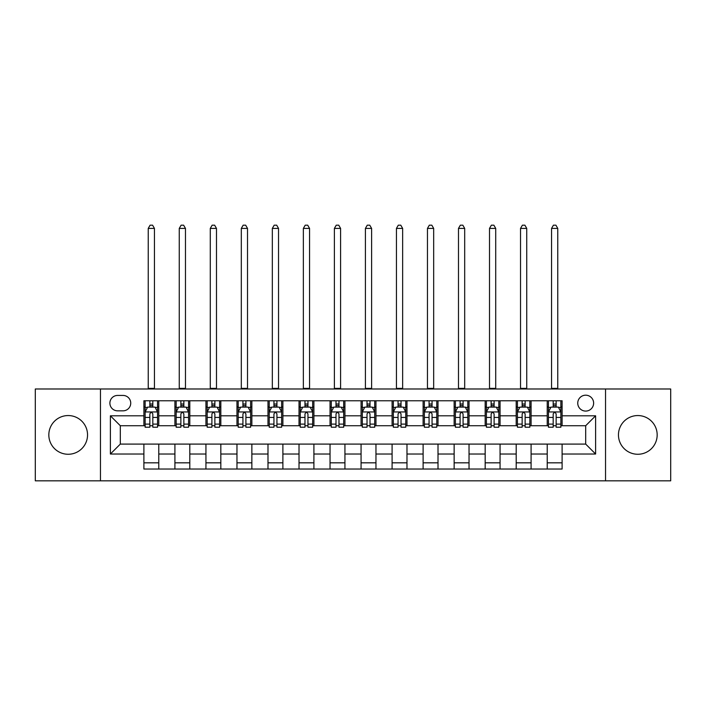 <?xml version="1.0" encoding="UTF-8"?>
<svg xmlns="http://www.w3.org/2000/svg" width="706" height="706" viewBox="0 0 706 706"><rect width="100%" height="100%" fill="white"/><g stroke="black" fill="none" stroke-linecap="round" stroke-linejoin="round"><path stroke-width="1.06" d="M637.809 415.552A19.362 19.362 0 0 0 618.456 434.905A19.362 19.362 0 0 0 637.809 454.267A19.362 19.362 0 0 0 657.171 434.905A19.362 19.362 0 0 0 637.809 415.552M68.191 415.552A19.362 19.362 0 0 0 48.829 434.905A19.362 19.362 0 0 0 68.191 454.267A19.362 19.362 0 0 0 87.544 434.905A19.362 19.362 0 0 0 68.191 415.552M585.689 395.192A7.942 7.942 0 0 0 577.746 403.135A7.942 7.942 0 0 0 585.689 411.077A7.942 7.942 0 0 0 593.631 403.135A7.942 7.942 0 0 0 585.689 395.192M605.545 480.821L670.7 480.821L670.7 388.988L605.545 388.988L605.545 480.821L100.455 480.821L100.455 388.988L35.3 388.988L35.3 480.821L100.455 480.821M117.575 410.83L123.038 410.83A7.695 7.695 0 0 0 130.734 403.135A7.695 7.695 0 0 0 123.038 395.439L117.575 395.439A7.695 7.695 0 0 0 109.889 403.135A7.695 7.695 0 0 0 117.575 410.83M605.545 388.988L100.455 388.988M143.892 454.02L110.383 454.02L110.383 415.799L143.892 415.799L143.892 425.727L120.311 425.727L120.311 444.092L143.892 444.092L143.892 469.031L562.108 469.031L562.108 444.092L585.689 444.092L585.689 425.727L562.108 425.727L562.108 415.799L595.617 415.799L595.617 454.02L562.108 454.02M562.108 415.799L562.108 400.779L143.892 400.779L143.892 415.799M547.221 400.779L547.221 425.727L548.456 425.727M553.177 425.727L556.152 425.727M560.873 425.727L562.108 425.727M547.221 425.727L529.844 425.727M516.192 400.779L516.192 425.727L517.436 425.727M522.149 425.727L525.132 425.727M516.192 425.727L498.815 425.727M485.172 400.779L485.172 425.727L486.408 425.727M491.129 425.727L494.103 425.727M485.172 425.727L467.796 425.727M454.143 400.779L454.143 425.727L455.388 425.727M460.1 425.727L463.074 425.727M454.143 425.727L436.767 425.727M423.115 400.779L423.115 425.727L424.359 425.727M429.071 425.727L432.054 425.727M423.115 425.727L405.747 425.727M392.095 400.779L392.095 425.727L393.33 425.727M398.052 425.727L401.026 425.727M392.095 425.727L374.718 425.727M361.066 400.779L361.066 425.727L362.31 425.727M367.023 425.727L370.006 425.727M361.066 425.727L343.69 425.727M330.037 400.779L330.037 425.727L331.282 425.727M335.994 425.727L338.977 425.727M330.037 425.727L312.67 425.727M299.017 400.779L299.017 425.727L300.253 425.727M304.974 425.727L307.948 425.727M299.017 425.727L281.641 425.727M267.989 400.779L267.989 425.727L269.233 425.727M273.946 425.727L276.928 425.727M267.989 425.727L250.612 425.727M236.969 400.779L236.969 425.727L238.204 425.727M242.926 425.727L245.9 425.727M236.969 425.727L219.592 425.727M205.94 400.779L205.94 425.727L207.185 425.727M211.897 425.727L214.871 425.727M205.94 425.727L188.564 425.727M174.911 400.779L174.911 425.727L176.156 425.727M180.868 425.727L183.851 425.727M174.911 425.727L157.544 425.727M143.892 425.727L145.127 425.727M149.849 425.727L152.823 425.727M143.892 444.092L158.779 444.092L158.779 469.031M562.108 444.092L158.779 444.092M158.779 400.779L158.779 425.727M143.892 406.983L145.127 406.983M149.849 406.983L152.823 406.983M157.544 406.983L158.779 406.983M143.892 462.827L158.779 462.827M174.911 444.092L174.911 469.031M189.808 400.779L189.808 425.727M174.911 406.983L176.156 406.983M180.868 406.983L183.851 406.983M188.564 406.983L189.808 406.983M189.808 444.092L189.808 469.031M174.911 462.827L189.808 462.827M205.94 444.092L205.94 469.031M220.828 444.092L220.828 469.031M205.94 462.827L220.828 462.827M220.828 400.779L220.828 425.727M205.94 406.983L207.185 406.983M211.897 406.983L214.871 406.983M219.592 406.983L220.828 406.983M236.969 444.092L236.969 469.031M251.857 444.092L251.857 469.031M236.969 462.827L251.857 462.827M251.857 400.779L251.857 425.727M236.969 406.983L238.204 406.983M242.926 406.983L245.9 406.983M250.612 406.983L251.857 406.983M267.989 444.092L267.989 469.031M282.885 444.092L282.885 469.031M267.989 462.827L282.885 462.827M282.885 400.779L282.885 425.727M267.989 406.983L269.233 406.983M273.946 406.983L276.928 406.983M281.641 406.983L282.885 406.983M299.017 444.092L299.017 469.031M313.905 444.092L313.905 469.031M299.017 462.827L313.905 462.827M313.905 400.779L313.905 425.727M299.017 406.983L300.253 406.983M304.974 406.983L307.948 406.983M312.67 406.983L313.905 406.983M330.037 444.092L330.037 469.031M344.934 444.092L344.934 469.031M330.037 462.827L344.934 462.827M344.934 400.779L344.934 425.727M330.037 406.983L331.282 406.983M335.994 406.983L338.977 406.983M343.69 406.983L344.934 406.983M361.066 444.092L361.066 469.031M375.963 444.092L375.963 469.031M361.066 462.827L375.963 462.827M375.963 400.779L375.963 425.727M361.066 406.983L362.31 406.983M367.023 406.983L370.006 406.983M374.718 406.983L375.963 406.983M392.095 444.092L392.095 469.031M406.983 444.092L406.983 469.031M392.095 462.827L406.983 462.827M406.983 400.779L406.983 425.727M392.095 406.983L393.33 406.983M398.052 406.983L401.026 406.983M405.747 406.983L406.983 406.983M423.115 444.092L423.115 469.031M438.011 444.092L438.011 469.031M423.115 462.827L438.011 462.827M438.011 400.779L438.011 425.727M423.115 406.983L424.359 406.983M429.071 406.983L432.054 406.983M436.767 406.983L438.011 406.983M454.143 444.092L454.143 469.031M469.031 444.092L469.031 469.031M454.143 462.827L469.031 462.827M469.031 400.779L469.031 425.727M454.143 406.983L455.388 406.983M460.1 406.983L463.074 406.983M467.796 406.983L469.031 406.983M485.172 444.092L485.172 469.031M500.06 444.092L500.06 469.031M485.172 462.827L500.06 462.827M500.06 400.779L500.06 425.727M485.172 406.983L486.408 406.983M491.129 406.983L494.103 406.983M498.815 406.983L500.06 406.983M516.192 444.092L516.192 469.031M531.088 444.092L531.088 469.031M516.192 462.827L531.088 462.827M531.088 400.779L531.088 425.727M516.192 406.983L517.436 406.983M522.149 406.983L525.132 406.983M529.844 406.983L531.088 406.983M547.221 444.092L547.221 469.031M547.221 462.827L562.108 462.827M547.221 406.983L548.456 406.983M553.177 406.983L556.152 406.983M560.873 406.983L562.108 406.983M120.311 425.727L110.383 415.799M120.311 444.092L110.383 454.02M595.617 415.799L585.689 425.727M595.617 454.02L585.689 444.092M152.823 404.008L149.849 404.008M157.544 424.103L152.823 424.103L152.823 427.209L157.544 427.209L157.544 412.075L155.055 407.106L147.616 407.106L145.127 412.075L145.127 427.209L149.849 427.209L149.849 424.103L145.127 424.103M145.127 412.075L145.127 400.779M157.544 412.075L157.544 400.779M149.849 407.106L149.849 400.779M152.823 400.779L152.823 407.106M152.823 424.103L152.823 413.937C151.834 412.022 150.837 412.022 149.849 413.937L149.849 424.103M148.234 388.988L148.234 228.4L154.438 228.4L152.575 225.179L150.096 225.179L148.234 228.4M154.438 388.988L154.438 228.4M183.851 404.008L180.868 404.008M188.564 424.103L183.851 424.103L183.851 427.209L188.564 427.209L188.564 412.075L186.084 407.106L178.636 407.106L176.156 412.075L176.156 427.209L180.868 427.209L180.868 424.103L176.156 424.103M176.156 412.075L176.156 400.779M188.564 412.075L188.564 400.779M180.868 407.106L180.868 400.779M183.851 400.779L183.851 407.106M183.851 424.103L183.851 413.937C182.854 412.022 181.866 412.022 180.868 413.937L180.868 424.103M179.262 388.988L179.262 388.371M185.466 388.988L185.466 228.4L179.262 228.4L181.115 225.179L183.604 225.179L185.466 228.4M185.466 388.371L179.253 388.371L179.253 228.4M214.871 404.008L211.897 404.008M219.592 424.103L214.871 424.103L214.871 427.209L219.592 427.209L219.592 412.075L217.113 407.106L209.664 407.106L207.185 412.075L207.185 427.209L211.897 427.209L211.897 424.103L207.185 424.103M207.185 412.075L207.185 400.779M219.592 412.075L219.592 400.779M211.897 407.106L211.897 400.779M214.871 400.779L214.871 407.106M214.871 424.103L214.871 413.937C213.883 412.022 212.894 412.022 211.897 413.937L211.897 424.103M210.282 388.988L210.282 228.4L216.486 228.4L214.624 225.179L212.144 225.179L210.282 228.4M216.486 388.988L216.486 228.4M245.9 404.008L242.926 404.008M250.612 424.103L245.9 424.103L245.9 427.209L250.612 427.209L250.612 412.075L248.133 407.106L240.684 407.106L238.204 412.075L238.204 427.209L242.926 427.209L242.926 424.103L238.204 424.103M238.204 412.075L238.204 400.779M250.612 412.075L250.612 400.779M242.926 407.106L242.926 400.779M245.9 400.779L245.9 407.106M245.9 424.103L245.9 413.937C244.911 412.022 243.914 412.022 242.926 413.937L242.926 424.103M241.311 388.988L241.311 228.4L247.515 228.4L245.653 225.179L243.173 225.179L241.311 228.4M247.515 388.988L247.515 228.4M276.928 404.008L273.946 404.008M281.641 424.103L276.928 424.103L276.928 427.209L281.641 427.209L281.641 412.075L279.161 407.106L271.713 407.106L269.233 412.075L269.233 427.209L273.946 427.209L273.946 424.103L269.233 424.103M269.233 412.075L269.233 400.779M281.641 412.075L281.641 400.779M273.946 407.106L273.946 400.779M276.928 400.779L276.928 407.106M276.928 424.103L276.928 413.937C275.931 412.022 274.943 412.022 273.946 413.937L273.946 424.103M272.331 388.988L272.331 228.4L278.543 228.4L276.681 225.179L274.193 225.179L272.331 228.4M278.543 388.988L278.535 228.4M307.948 404.008L304.974 404.008M312.67 424.103L307.948 424.103L307.948 427.209L312.67 427.209L312.67 412.075L310.181 407.106L302.742 407.106L300.253 412.075L300.253 427.209L304.974 427.209L304.974 424.103L300.253 424.103M300.253 412.075L300.253 400.779M312.67 412.075L312.67 400.779M304.974 407.106L304.974 400.779M307.948 400.779L307.948 407.106M307.948 424.103L307.948 413.937C306.96 412.022 305.963 412.022 304.974 413.937L304.974 424.103M303.359 388.988L303.359 228.4L309.563 228.4L307.701 225.179L305.221 225.179L303.359 228.4M309.563 388.988L309.563 228.4M338.977 404.008L335.994 404.008M343.69 424.103L338.977 424.103L338.977 427.209L343.69 427.209L343.69 412.075L341.21 407.106L333.761 407.106L331.282 412.075L331.282 427.209L335.994 427.209L335.994 424.103L331.282 424.103M331.282 412.075L331.282 400.779M343.69 412.075L343.69 400.779M335.994 407.106L335.994 400.779M338.977 400.779L338.977 407.106M338.977 424.103L338.977 413.937C337.989 412.022 336.991 412.022 335.994 413.937L335.994 424.103M334.388 388.988L334.388 228.4L340.592 228.4L338.73 225.179L336.25 225.179L334.388 228.4M340.592 388.988L340.592 228.4M370.006 404.008L367.023 404.008M374.718 424.103L370.006 424.103L370.006 427.209L374.718 427.209L374.718 412.075L372.238 407.106L364.79 407.106L362.31 412.075L362.31 427.209L367.023 427.209L367.023 424.103L362.31 424.103M362.31 412.075L362.31 400.779M374.718 412.075L374.718 400.779M367.023 407.106L367.023 400.779M370.006 400.779L370.006 407.106M370.006 424.103L370.006 413.937C369.009 412.022 368.02 412.022 367.023 413.937L367.023 424.103M365.408 388.988L365.408 228.4L371.612 228.4L369.75 225.179L367.27 225.179L365.408 228.4M371.612 388.988L371.612 228.4M401.026 404.008L398.052 404.008M405.747 424.103L401.026 424.103L401.026 427.209L405.747 427.209L405.747 412.075L403.258 407.106L395.819 407.106L393.33 412.075L393.33 427.209L398.052 427.209L398.052 424.103L393.33 424.103M393.33 412.075L393.33 400.779M405.747 412.075L405.747 400.779M398.052 407.106L398.052 400.779M401.026 400.779L401.026 407.106M401.026 424.103L401.026 413.937C400.037 412.022 399.04 412.022 398.052 413.937L398.052 424.103M396.437 388.988L396.437 228.4L402.641 228.4L400.779 225.179L398.299 225.179L396.437 228.4M402.641 388.988L402.641 228.4M432.054 404.008L429.071 404.008M436.767 424.103L432.054 424.103L432.054 427.209L436.767 427.209L436.767 412.075L434.287 407.106L426.839 407.106L424.359 412.075L424.359 427.209L429.071 427.209L429.071 424.103L424.359 424.103M424.359 412.075L424.359 400.779M436.767 412.075L436.767 400.779M429.071 407.106L429.071 400.779M432.054 400.779L432.054 407.106M432.054 424.103L432.054 413.937C431.057 412.022 430.069 412.022 429.071 413.937L429.071 424.103M427.465 388.988L427.465 388.371M433.669 388.988L433.669 228.4L427.465 228.4L429.319 225.179L431.807 225.179L433.669 228.4M433.669 388.371L427.457 388.371L427.457 228.4M463.074 404.008L460.1 404.008M467.796 424.103L463.074 424.103L463.074 427.209L467.796 427.209L467.796 412.075L465.316 407.106L457.867 407.106L455.388 412.075L455.388 427.209L460.1 427.209L460.1 424.103L455.388 424.103M455.388 412.075L455.388 400.779M467.796 412.075L467.796 400.779M460.1 407.106L460.1 400.779M463.074 400.779L463.074 407.106M463.074 424.103L463.074 413.937C462.086 412.022 461.097 412.022 460.1 413.937L460.1 424.103M458.485 388.988L458.485 228.4L464.689 228.4L462.827 225.179L460.347 225.179L458.485 228.4M464.689 388.988L464.689 228.4M494.103 404.008L491.129 404.008M498.815 424.103L494.103 424.103L494.103 427.209L498.815 427.209L498.815 412.075L496.336 407.106L488.887 407.106L486.408 412.075L486.408 427.209L491.129 427.209L491.129 424.103L486.408 424.103M486.408 412.075L486.408 400.779M498.815 412.075L498.815 400.779M491.129 407.106L491.129 400.779M494.103 400.779L494.103 407.106M494.103 424.103L494.103 413.937C493.115 412.022 492.117 412.022 491.129 413.937L491.129 424.103M489.514 388.988L489.514 228.4L495.718 228.4L493.856 225.179L491.376 225.179L489.514 228.4M495.718 388.988L495.718 228.4M525.132 404.008L522.149 404.008M529.844 424.103L525.132 424.103L525.132 427.209L529.844 427.209L529.844 412.075L527.364 407.106L519.916 407.106L517.436 412.075L517.436 427.209L522.149 427.209L522.149 424.103L517.436 424.103M517.436 412.075L517.436 400.779M529.844 412.075L529.844 400.779M522.149 407.106L522.149 400.779M525.132 400.779L525.132 407.106M525.132 424.103L525.132 413.937C524.134 412.022 523.146 412.022 522.149 413.937L522.149 424.103M520.534 388.988L520.534 228.4L526.747 228.4L524.885 225.179L522.396 225.179L520.534 228.4M526.747 388.988L526.738 228.4M556.152 404.008L553.177 404.008M560.873 424.103L556.152 424.103L556.152 427.209L560.873 427.209L560.873 412.075L558.384 407.106L550.945 407.106L548.456 412.075L548.456 427.209L553.177 427.209L553.177 424.103L548.456 424.103M548.456 412.075L548.456 400.779M560.873 412.075L560.873 400.779M553.177 407.106L553.177 400.779M556.152 400.779L556.152 407.106M556.152 424.103L556.152 413.937C555.163 412.022 554.166 412.022 553.177 413.937L553.177 424.103M551.562 388.988L551.562 228.4L557.766 228.4L555.904 225.179L553.425 225.179L551.562 228.4M557.766 388.988L557.766 228.4M174.911 454.02L158.779 454.02M174.911 415.799L158.779 415.799M205.94 415.799L189.808 415.799M205.94 454.02L189.808 454.02M236.969 415.799L220.828 415.799M236.969 454.02L220.828 454.02M267.989 415.799L251.857 415.799M267.989 454.02L251.857 454.02M299.017 415.799L282.885 415.799M299.017 454.02L282.885 454.02M330.037 415.799L313.905 415.799M330.037 454.02L313.905 454.02M361.066 415.799L344.934 415.799M361.066 454.02L344.934 454.02M392.095 415.799L375.963 415.799M392.095 454.02L375.963 454.02M423.115 415.799L406.983 415.799M423.115 454.02L406.983 454.02M454.143 415.799L438.011 415.799M454.143 454.02L438.011 454.02M485.172 415.799L469.031 415.799M485.172 454.02L469.031 454.02M516.192 415.799L500.06 415.799M516.192 454.02L500.06 454.02M547.221 415.799L531.088 415.799M547.221 454.02L531.088 454.02M157.482 411.951L145.189 411.951M145.127 407.406L147.466 407.406M155.205 407.406L157.544 407.406M149.849 417.449L145.127 417.449M157.544 417.449L152.823 417.449M152.823 405.588L149.849 405.588M148.234 388.371L154.438 388.371M188.502 411.951L176.218 411.951M176.156 407.406L178.486 407.406M186.234 407.406L188.564 407.406M180.868 417.449L176.156 417.449M188.564 417.449L183.851 417.449M183.851 405.588L180.868 405.588M219.531 411.951L207.246 411.951M207.185 407.406L209.514 407.406M217.254 407.406L219.592 407.406M211.897 417.449L207.185 417.449M219.592 417.449L214.871 417.449M214.871 405.588L211.897 405.588M210.282 388.371L216.486 388.371M250.551 411.951L238.266 411.951M238.204 407.406L240.543 407.406M248.283 407.406L250.612 407.406M242.926 417.449L238.204 417.449M250.612 417.449L245.9 417.449M245.9 405.588L242.926 405.588M241.311 388.371L247.515 388.371M281.579 411.951L269.295 411.951M269.233 407.406L271.563 407.406M279.311 407.406L281.641 407.406M273.946 417.449L269.233 417.449M281.641 417.449L276.928 417.449M276.928 405.588L273.946 405.588M272.331 388.371L278.543 388.371M312.608 411.951L300.315 411.951M300.253 407.406L302.592 407.406M310.331 407.406L312.67 407.406M304.974 417.449L300.253 417.449M312.67 417.449L307.948 417.449M307.948 405.588L304.974 405.588M303.359 388.371L309.563 388.371M343.628 411.951L331.343 411.951M331.282 407.406L333.611 407.406M341.36 407.406L343.69 407.406M335.994 417.449L331.282 417.449M343.69 417.449L338.977 417.449M338.977 405.588L335.994 405.588M334.388 388.371L340.592 388.371M374.657 411.951L362.372 411.951M362.31 407.406L364.64 407.406M372.389 407.406L374.718 407.406M367.023 417.449L362.31 417.449M374.718 417.449L370.006 417.449M370.006 405.588L367.023 405.588M365.408 388.371L371.612 388.371M405.685 411.951L393.392 411.951M393.33 407.406L395.669 407.406M403.408 407.406L405.747 407.406M398.052 417.449L393.33 417.449M405.747 417.449L401.026 417.449M401.026 405.588L398.052 405.588M396.437 388.371L402.641 388.371M436.705 411.951L424.421 411.951M424.359 407.406L426.689 407.406M434.437 407.406L436.767 407.406M429.071 417.449L424.359 417.449M436.767 417.449L432.054 417.449M432.054 405.588L429.071 405.588M467.734 411.951L455.449 411.951M455.388 407.406L457.717 407.406M465.457 407.406L467.796 407.406M460.1 417.449L455.388 417.449M467.796 417.449L463.074 417.449M463.074 405.588L460.1 405.588M458.485 388.371L464.689 388.371M498.754 411.951L486.469 411.951M486.408 407.406L488.746 407.406M496.486 407.406L498.815 407.406M491.129 417.449L486.408 417.449M498.815 417.449L494.103 417.449M494.103 405.588L491.129 405.588M489.514 388.371L495.718 388.371M529.782 411.951L517.498 411.951M517.436 407.406L519.766 407.406M527.514 407.406L529.844 407.406M522.149 417.449L517.436 417.449M529.844 417.449L525.132 417.449M525.132 405.588L522.149 405.588M520.534 388.371L526.747 388.371M560.811 411.951L548.518 411.951M548.456 407.406L550.795 407.406M558.534 407.406L560.873 407.406M553.177 417.449L548.456 417.449M560.873 417.449L556.152 417.449M556.152 405.588L553.177 405.588M551.562 388.371L557.766 388.371"/></g></svg>
